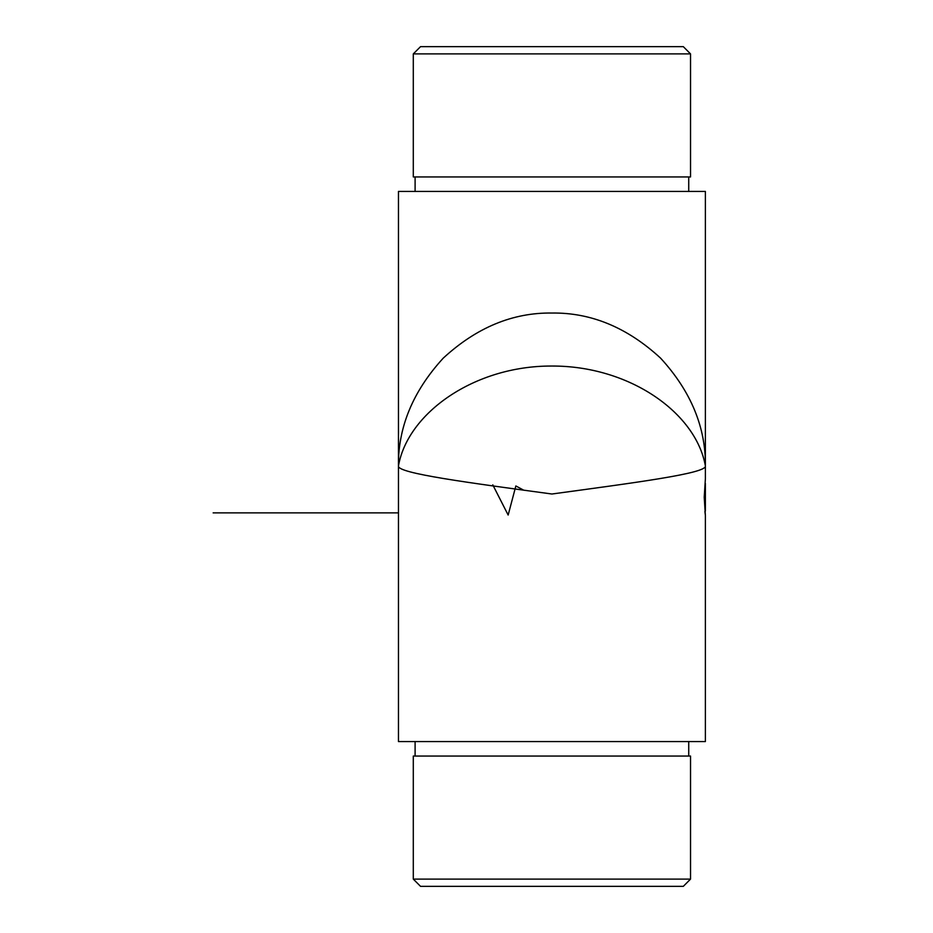<?xml version="1.0" encoding="UTF-8"?>
<svg xmlns="http://www.w3.org/2000/svg" width="933" height="933" viewBox="0 0 933 933"><rect width="100%" height="100%" fill="white"/><g stroke="black" fill="none" stroke-linecap="round" stroke-linejoin="round"><path stroke-width="1.4" d="M413.296 53.892L420.538 46.65L683.306 46.65L690.537 53.892L413.296 53.892L413.296 176.943L690.537 176.943L690.537 53.892M398.461 465.952L398.461 741.572L705.383 741.572L705.383 515.611L704.228 497.207L705.383 478.816L705.383 191.428L398.461 191.428L398.461 467.048C397.785 427.804 412.701 391.51 443.21 358.179C476.425 327.553 512.672 312.508 551.916 313.033C591.172 312.508 627.408 327.553 660.622 358.179C691.131 391.51 706.048 427.804 705.383 467.048L705.383 465.952C707.074 473.393 633.379 482.897 551.916 494.012C470.057 482.851 396.758 473.369 398.461 465.952C407.651 413.097 474.221 365.841 551.45 366.039C629.134 365.584 695.948 412.608 705.383 465.952M690.537 879.108L683.306 886.35L420.538 886.35L413.296 879.108L690.537 879.108L690.537 756.057L413.296 756.057L413.296 879.108M704.916 511.424L705.22 514.246M705.383 483.457L705.383 510.969M523.553 490.105L515.856 485.965L508.158 515.039L492.776 484.845M398.461 512.882L213.144 512.882M415.103 176.943L415.103 191.428M688.729 176.943L688.729 191.428M688.729 756.057L688.729 741.572M415.103 756.057L415.103 741.572"/></g></svg>
